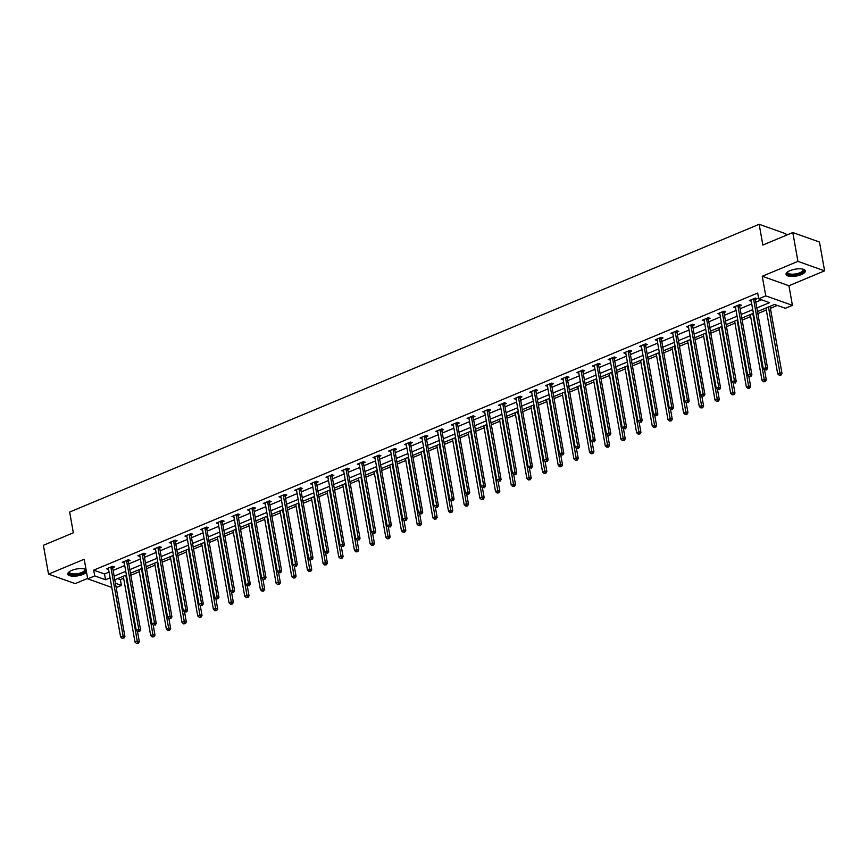<?xml version="1.0" encoding="UTF-8"?>
<svg xmlns="http://www.w3.org/2000/svg" width="868" height="868" viewBox="0 0 868 868"><rect width="100%" height="100%" fill="white"/><g stroke="black" fill="none" stroke-linecap="round" stroke-linejoin="round"><path stroke-width="1.3" d="M86.019 569.43A9.776 3.483 169.9 0 0 71.827 570.374A9.776 3.483 169.9 0 0 67.812 574.084A9.776 3.483 169.9 0 0 73.313 576.2A9.776 3.483 169.9 0 0 83.068 574.366A9.776 3.483 169.9 0 0 86.507 572.175M801.316 274.613A9.776 3.483 169.9 0 0 805.32 270.903A9.776 3.483 169.9 0 0 799.819 268.787A9.776 3.483 169.9 0 0 790.075 270.621A9.776 3.483 169.9 0 0 786.061 274.331A9.776 3.483 169.9 0 0 791.562 276.447A9.776 3.483 169.9 0 0 801.316 274.613M117.581 578.63L120.37 579.629L121.401 585.39L116.182 587.571M786.104 235.347L785.822 233.763L759.153 224.291L69.646 512.055L73.346 532.811L43.4 545.31L48.532 574.139L75.201 583.611L87.625 578.424M759.153 224.291L762.853 245.047L792.799 232.548L819.468 242.02L824.6 270.849L797.931 261.377L762.267 276.263L765.75 295.869L792.419 305.341L785.388 308.281L774.582 304.44L757.482 311.569M762.267 276.263L788.925 285.735L824.6 270.849M788.925 285.735L792.419 305.341M120.37 579.629L123.636 578.262M130.829 575.256L139.314 571.719M146.508 568.714L154.992 565.176M162.186 562.182L170.671 558.634M177.853 555.639L186.338 552.091M193.531 549.097L202.016 545.549M209.21 542.554L217.694 539.006M224.877 536.012L233.362 532.464M240.555 529.469L249.04 525.921M256.234 522.927L264.718 519.379M271.912 516.384L280.397 512.836M287.579 509.841L296.064 506.304M303.257 503.299L311.742 499.762M318.936 496.756L327.42 493.219M334.614 490.214L343.099 486.677M350.281 483.671L358.766 480.134M365.96 477.129L374.444 473.592M381.638 470.586L390.123 467.049M397.305 464.044L405.79 460.507M412.984 457.501L421.468 453.964M428.662 450.959L437.146 447.421M444.34 444.416L452.825 440.879M460.007 437.873L468.492 434.336M475.686 431.342L484.17 427.794M491.364 424.799L499.849 421.251M507.031 418.257L515.527 414.709M522.71 411.714L531.194 408.166M538.388 405.172L546.873 401.624M554.066 398.629L562.551 395.081M569.734 392.086L578.218 388.538M585.412 385.544L593.896 381.996M601.09 379.001L609.575 375.464M616.768 372.459L625.253 368.922M632.436 365.916L640.92 362.379M648.114 359.374L656.599 355.837M663.792 352.831L672.277 349.294M679.46 346.289L687.944 342.751M695.138 339.746L703.622 336.209M710.816 333.204L719.301 329.666M726.494 326.661L734.979 323.124M742.162 320.118L750.646 316.581M757.84 313.576L766.325 310.039M770.404 308.335L777.37 305.428M792.799 232.548L797.931 261.377M756.842 307.945L769.536 302.65L758.719 298.809L757.688 293.037L93.701 570.157L104.518 573.998L109.042 572.11M113.122 570.406L124.721 565.567M128.8 563.864L140.388 559.025M144.479 557.321L156.066 552.482M160.146 550.779L171.745 545.939M175.824 544.236L187.423 539.397M191.502 537.693L203.09 532.854M207.181 531.151L218.769 526.312M222.848 524.608L234.447 519.769M238.526 518.066L250.114 513.227M254.205 511.523L265.792 506.684M269.872 504.981L281.471 500.142M285.55 498.438L297.149 493.599M301.229 491.896L312.816 487.056M316.907 485.353L328.495 480.514M332.574 478.81L344.173 473.971M348.252 472.268L359.84 467.429M363.931 465.725L375.519 460.886M379.609 459.183L391.197 454.355M395.276 452.64L406.875 447.812M410.955 446.109L422.542 441.269M426.633 439.566L438.221 434.727M442.3 433.024L453.899 428.184M457.978 426.481L469.577 421.642M473.657 419.938L485.245 415.099M489.335 413.396L500.923 408.557M505.002 406.853L516.601 402.014M520.681 400.311L532.268 395.472M536.359 393.768L547.947 388.929M552.026 387.226L563.625 382.387M567.705 380.683L579.303 375.844M583.383 374.141L594.971 369.301M599.061 367.598L610.649 362.759M614.728 361.055L626.327 356.216M630.407 354.513L642.005 349.674M646.085 347.97L657.673 343.131M661.763 341.428L673.351 336.589M677.431 334.885L689.029 330.046M693.109 328.343L704.697 323.504M708.787 321.8L720.375 316.972M724.455 315.258L736.053 310.429M740.133 308.726L751.731 303.887M755.811 302.183L761.507 299.796M755.453 299.406L757.08 298.722L755.279 298.082L749.258 300.599L751.243 301.163M739.786 305.948L741.413 305.265L739.612 304.625L733.579 307.142L735.565 307.706M724.107 312.491L725.735 311.807L723.934 311.167L717.901 313.684L719.887 314.249M708.429 319.033L710.057 318.35L708.255 317.71L702.223 320.227L704.219 320.791M692.762 325.576L694.378 324.892L692.577 324.252L686.555 326.769L688.541 327.334M677.083 332.119L678.711 331.435L676.91 330.795L670.877 333.312L672.863 333.876M661.405 338.65L663.033 337.977L661.232 337.337L655.199 339.855L657.195 340.419M645.727 345.193L647.354 344.52L645.553 343.88L639.532 346.397L641.517 346.961M630.06 351.735L631.687 351.063L629.875 350.422L623.853 352.94L625.839 353.493M614.381 358.278L616.009 357.605L614.208 356.965L608.175 359.482L610.161 360.036M598.703 364.82L600.33 364.148L598.529 363.508L592.497 366.025L594.493 366.578M583.025 371.363L584.652 370.69L582.851 370.05L576.829 372.567L578.815 373.121M567.357 377.906L568.985 377.233L567.184 376.593L561.151 379.11L563.137 379.663M551.679 384.448L553.307 383.775L551.505 383.135L545.473 385.642L547.469 386.206M536.001 390.991L537.628 390.307L535.827 389.678L529.795 392.184L531.791 392.748M520.333 397.533L521.95 396.85L520.149 396.209L514.127 398.727L516.113 399.291M504.655 404.076L506.283 403.392L504.482 402.752L498.449 405.269L500.435 405.833M488.977 410.618L490.604 409.935L488.803 409.295L482.771 411.812L484.767 412.376M473.299 417.161L474.926 416.477L473.125 415.837L467.103 418.354L469.089 418.918M457.631 423.703L459.259 423.02L457.447 422.38L451.425 424.897L453.411 425.461M441.953 430.246L443.581 429.562L441.779 428.922L435.747 431.439L437.732 432.004M426.275 436.788L427.902 436.105L426.101 435.465L420.069 437.982L422.065 438.546M410.597 443.331L412.224 442.647L410.423 442.007L404.401 444.524L406.387 445.089M394.929 449.874L396.557 449.19L394.756 448.55L388.723 451.067L390.709 451.631M379.251 456.416L380.878 455.733L379.077 455.092L373.045 457.61L375.041 458.174M363.573 462.959L365.2 462.275L363.399 461.635L357.366 464.152L359.363 464.716M347.905 469.49L349.522 468.818L347.721 468.178L341.699 470.695L343.685 471.259M332.227 476.033L333.854 475.36L332.053 474.72L326.021 477.237L328.006 477.801M316.549 482.575L318.176 481.903L316.375 481.263L310.343 483.78L312.339 484.344M300.87 489.118L302.498 488.445L300.697 487.805L294.675 490.322L296.661 490.876M285.203 495.661L286.831 494.988L285.029 494.348L278.997 496.865L280.982 497.418M269.525 502.203L271.152 501.53L269.351 500.89L263.319 503.407L265.304 503.961M253.847 508.746L255.474 508.073L253.673 507.433L247.64 509.95L249.637 510.503M238.168 515.288L239.796 514.615L237.995 513.975L231.973 516.482L233.959 517.046M222.501 521.831L224.128 521.158L222.327 520.518L216.295 523.024L218.28 523.588M206.823 528.373L208.45 527.69L206.649 527.05L200.617 529.567L202.613 530.131M191.144 534.916L192.772 534.232L190.971 533.592L184.949 536.109L186.935 536.674M175.477 541.458L177.105 540.775L175.293 540.135L169.271 542.652L171.256 543.216M159.799 548.001L161.426 547.317L159.625 546.677L153.593 549.194L155.578 549.759M144.121 554.543L145.748 553.86L143.947 553.22L137.914 555.737L139.911 556.301M128.442 561.086L130.07 560.403L128.269 559.762L122.247 562.28L124.233 562.844M112.775 567.629L114.402 566.945L112.601 566.305L106.569 568.822L108.554 569.386M111.766 587.408L87.701 578.858L84.207 559.252L48.532 574.139M87.701 578.858L94.731 575.918L105.549 579.759L110.073 577.871M93.701 570.157L94.731 575.918M758.719 298.809L765.75 295.869M115.411 583.263L121.401 585.39M753.402 313.272L741.804 318.111M737.724 319.815L726.136 324.654M722.046 326.357L710.458 331.196M706.378 332.9L694.78 337.739M690.7 339.442L679.112 344.281M675.022 345.985L663.434 350.824M659.344 352.527L647.756 357.366M643.676 359.07L632.078 363.909M627.998 365.612L616.41 370.452M612.32 372.155L600.732 376.994M596.652 378.698L585.054 383.537M580.974 385.24L569.375 390.079M565.296 391.783L553.708 396.622M549.618 398.325L538.03 403.164M533.95 404.868L522.352 409.707M518.272 411.41L506.684 416.249M502.594 417.953L491.006 422.792M486.915 424.495L475.328 429.324M471.248 431.038L459.649 435.866M455.57 437.57L443.982 442.409M439.892 444.112L428.304 448.951M424.224 450.655L412.625 455.494M408.546 457.197L396.947 462.036M392.868 463.74L381.28 468.579M377.189 470.282L365.602 475.121M361.522 476.825L349.923 481.664M345.844 483.368L334.256 488.207M330.166 489.91L318.578 494.749M314.498 496.453L302.899 501.292M298.82 502.995L287.221 507.834M283.142 509.538L271.554 514.377M267.463 516.08L255.876 520.919M251.796 522.623L240.197 527.462M236.118 529.165L224.519 534.004M220.439 535.708L208.852 540.547M204.761 542.25L193.173 547.09M189.094 548.793L177.495 553.632M173.416 555.336L161.828 560.175M157.737 561.878L146.149 566.706M142.07 568.421L130.471 573.249M126.392 574.952L114.793 579.791M114.153 576.168L125.741 571.328M129.831 569.625L141.419 564.786M145.498 563.082L157.097 558.243M161.177 556.54L172.765 551.701M176.855 549.997L188.443 545.158M192.522 543.455L204.121 538.616M208.201 536.912L219.799 532.073M223.879 530.37L235.467 525.531M239.557 523.827L251.145 518.999M255.225 517.285L266.823 512.456M270.903 510.742L282.501 505.914M286.581 504.21L298.169 499.371M302.259 497.668L313.847 492.829M317.927 491.125L329.525 486.286M333.605 484.583L345.193 479.744M349.283 478.04L360.871 473.201M364.951 471.498L376.549 466.659M380.629 464.955L392.227 460.116M396.307 458.412L407.895 453.573M411.985 451.87L423.573 447.031M427.653 445.327L439.251 440.488M443.331 438.785L454.919 433.946M459.009 432.242L470.597 427.403M474.688 425.7L486.275 420.861M490.355 419.157L501.954 414.318M506.033 412.615L517.621 407.776M521.711 406.072L533.299 401.233M537.379 399.53L548.977 394.69M553.057 392.987L564.656 388.148M568.735 386.444L580.323 381.616M584.414 379.902L596.001 375.074M600.081 373.37L611.68 368.531M615.759 366.828L627.347 361.989M631.437 360.285L643.025 355.446M647.105 353.743L658.703 348.903M662.783 347.2L674.382 342.361M678.461 340.657L690.049 335.818M694.14 334.115L705.727 329.276M709.807 327.572L721.406 322.733M725.485 321.03L737.084 316.191M741.163 314.487L752.751 309.648M104.518 573.998L105.549 579.759M750.82 299.948L751.059 301.239M735.153 306.491L735.38 307.782M719.474 313.033L719.702 314.325M703.796 319.576L704.024 320.867M688.118 326.108L688.357 327.41M672.45 332.65L672.678 333.952M656.772 339.193L657 340.495M641.094 345.735L641.333 347.037M625.427 352.278L625.654 353.58M609.748 358.82L609.976 360.122M594.07 365.363L594.298 366.665M578.392 371.905L578.63 373.207M562.724 378.448L562.952 379.739M547.046 384.991L547.274 386.282M531.368 391.533L531.607 392.824M515.701 398.076L515.928 399.367M500.022 404.618L500.25 405.909M484.344 411.161L484.572 412.452M468.666 417.703L468.904 418.994M452.998 424.246L453.226 425.537M437.32 430.788L437.548 432.08M421.642 437.331L421.87 438.622M405.964 443.874L406.202 445.165M390.296 450.416L390.524 451.707M374.618 456.948L374.846 458.25M358.94 463.49L359.178 464.792M343.272 470.033L343.5 471.335M327.594 476.575L327.822 477.877M311.916 483.118L312.144 484.42M296.238 489.661L296.476 490.962M280.57 496.203L280.798 497.505M264.892 502.746L265.12 504.048M249.214 509.288L249.441 510.59M233.535 515.831L233.774 517.122M217.868 522.373L218.096 523.664M202.19 528.916L202.418 530.207M186.512 535.458L186.75 536.75M170.844 542.001L171.072 543.292M155.166 548.543L155.394 549.835M139.488 555.086L139.715 556.377M123.809 561.629L124.048 562.92M108.142 568.171L108.37 569.462M753.652 298.766L753.63 298.961A1.259 0.998 -70.4 0 0 753.63 299.417L765.793 367.685L763.276 368.737L751.113 300.469A1.259 0.998 -70.4 0 0 750.972 300.068L750.874 299.927M755.637 298.212L755.431 299.601A1.259 0.998 -70.4 0 0 755.431 300.057L767.594 368.325L765.793 367.685L765.847 369.692L764.838 370.115L765.847 369.692M766.563 369.952L767.594 368.325M763.276 368.737L764.838 370.115M765.967 308.031L777.695 373.858L780.202 372.806L782.003 373.446L770.046 306.328M780.256 374.813L779.258 375.236L780.983 375.074L780.256 374.813L768.484 306.979M779.258 375.236L777.695 373.858M782.003 373.446L780.983 375.074M803.019 269.188A8.463 3.016 -10.1 0 1 803.03 269.188A8.463 3.016 -10.1 0 1 801.511 272.888A8.463 3.016 -10.1 0 1 792.083 275.004A8.463 3.016 -10.1 0 1 787.623 271.934A8.463 3.016 -10.1 0 1 787.634 271.923M787.818 271.803A7.834 2.788 169.9 0 0 787.71 272.487A7.834 2.788 169.9 0 0 792.234 274.19A7.834 2.788 169.9 0 0 803.139 269.742A7.834 2.788 169.9 0 0 802.802 269.134M786.093 273.767A9.711 3.461 169.9 0 0 791.573 275.503A9.711 3.461 169.9 0 0 805.103 270.382M84.771 568.941A8.463 3.016 -10.1 0 1 84.782 568.952A8.463 3.016 -10.1 0 1 82.145 573.184A8.463 3.016 -10.1 0 1 72.304 574.67A8.463 3.016 -10.1 0 1 69.375 571.697A8.463 3.016 -10.1 0 1 69.386 571.686M69.57 571.556A7.834 2.788 169.9 0 0 69.462 572.251A7.834 2.788 169.9 0 0 73.867 573.943A7.834 2.788 169.9 0 0 81.679 572.479A7.834 2.788 169.9 0 0 84.89 569.506A7.834 2.788 169.9 0 0 84.554 568.887M67.845 573.52A9.711 3.461 169.9 0 0 82.861 573.433A9.711 3.461 169.9 0 0 86.333 571.198M737.984 305.308L737.952 305.503A1.259 0.998 -70.4 0 0 737.952 305.959L750.115 374.227L747.608 375.28L735.446 307.012A1.259 0.998 -70.4 0 0 735.294 306.61L735.207 306.458M739.959 304.755L739.753 306.144A1.259 0.998 -70.4 0 0 739.753 306.599L751.916 374.868L750.115 374.227L750.169 376.235L749.16 376.658L750.169 376.235M750.896 376.495L751.916 374.868M747.608 375.28L749.16 376.658M722.306 311.851L722.274 312.046A1.259 0.998 -70.4 0 0 722.284 312.502L734.436 380.77L731.93 381.822L719.767 313.554A1.259 0.998 -70.4 0 0 719.615 313.153L719.529 313.001M724.281 311.297L724.075 312.686A1.259 0.998 -70.4 0 0 724.086 313.142L736.238 381.41L734.436 380.77L734.491 382.777L733.493 383.2L734.491 382.777M735.218 383.038L736.238 381.41M731.93 381.822L733.493 383.2M750.288 314.574L762.017 380.401L764.534 379.349L766.335 379.989L764.524 369.833M764.589 381.356L763.58 381.779L765.305 381.616L764.589 381.356L752.806 313.522M763.58 381.779L762.017 380.401M766.335 379.989L765.305 381.616M734.621 321.117L746.339 386.944L748.856 385.891L750.657 386.531L748.845 376.376M748.91 387.898L747.901 388.321L749.626 388.159L748.91 387.898L737.127 320.064M747.901 388.321L746.339 386.944M750.657 386.531L749.626 388.159M706.628 318.393L706.595 318.578A1.259 0.998 -70.4 0 0 706.606 319.044L718.769 387.312L716.252 388.365L704.089 320.097A1.259 0.998 -70.4 0 0 703.948 319.695L703.85 319.543M708.614 317.84L708.407 319.218A1.259 0.998 -70.4 0 0 708.407 319.684L720.57 387.953L718.769 387.312L718.823 389.32L717.814 389.743L718.823 389.32M719.539 389.58L720.57 387.953M716.252 388.365L717.814 389.743M690.95 324.936L690.928 325.12A1.259 0.998 -70.4 0 0 690.928 325.587L703.091 393.855L700.574 394.907L688.422 326.639A1.259 0.998 -70.4 0 0 688.27 326.238L688.183 326.086M692.935 324.382L692.729 325.76A1.259 0.998 -70.4 0 0 692.729 326.227L704.892 394.495L703.091 393.855L703.145 395.862L702.136 396.285L703.145 395.862M703.861 396.123L704.892 394.495M700.574 394.907L702.136 396.285M675.282 331.478L675.25 331.663A1.259 0.998 -70.4 0 0 675.25 332.129L687.413 400.398L684.906 401.45L672.743 333.171A1.259 0.998 -70.4 0 0 672.591 332.78L672.505 332.628M677.257 330.925L677.051 332.303A1.259 0.998 -70.4 0 0 677.051 332.769L689.214 401.038L687.413 400.398L687.467 402.405L686.469 402.828L687.467 402.405M688.194 402.665L689.214 401.038M684.906 401.45L686.469 402.828M718.943 327.659L730.672 393.486L733.178 392.434L734.979 393.074L733.167 382.918M733.232 394.441L732.234 394.864L733.959 394.69L733.232 394.441L721.46 326.607M732.234 394.864L730.672 393.486M734.979 393.074L733.959 394.69M703.264 334.202L714.993 400.029L717.5 398.976L719.312 399.616L717.5 389.461M717.554 400.983L716.556 401.396L718.281 401.233L717.554 400.983L705.782 333.149M716.556 401.396L714.993 400.029M719.312 399.616L718.281 401.233M687.597 340.744L699.315 406.571L701.832 405.519L703.633 406.159L701.821 396.003M701.886 407.526L700.877 407.938L702.603 407.776L701.886 407.526L690.103 339.692M700.877 407.938L699.315 406.571M703.633 406.159L702.603 407.776M671.919 347.287L683.637 413.114L686.154 412.061L687.955 412.701L686.143 402.546M686.208 414.069L685.199 414.481L686.924 414.318L686.208 414.069L674.425 346.234M685.199 414.481L683.637 413.114M687.955 412.701L686.924 414.318M656.241 353.829L667.969 419.645L670.476 418.604L672.277 419.244L670.476 409.088M670.53 420.611L669.532 421.023L671.257 420.861L670.53 420.611L658.758 352.777M669.532 421.023L667.969 419.645M672.277 419.244L671.257 420.861M640.562 360.372L652.291 426.188L654.808 425.146L656.609 425.787L654.798 415.631M654.863 427.154L653.854 427.566L655.579 427.403L654.863 427.154L643.08 359.319M653.854 427.566L652.291 426.188M656.609 425.787L655.579 427.403M624.895 366.914L636.613 432.731L639.13 431.689L640.931 432.329L639.119 422.173M639.184 433.696L638.175 434.108L639.9 433.946L639.184 433.696L627.401 365.862M638.175 434.108L636.613 432.731M640.931 432.329L639.9 433.946M609.217 373.457L620.945 439.273L623.452 438.231L625.253 438.872L623.441 428.716M623.506 440.239L622.497 440.651L624.233 440.488L623.506 440.239L611.723 372.405M622.497 440.651L620.945 439.273M625.253 438.872L624.233 440.488M593.538 379.989L605.267 445.816L607.774 444.774L609.575 445.414L607.774 435.259M607.828 446.77L606.83 447.194L608.555 447.031L607.828 446.77L596.056 378.947M606.83 447.194L605.267 445.816M609.575 445.414L608.555 447.031M577.86 386.531L589.589 452.358L592.106 451.317L593.907 451.957L592.095 441.801M592.16 453.313L591.151 453.736L592.877 453.573L592.16 453.313L580.377 385.49M591.151 453.736L589.589 452.358M593.907 451.957L592.877 453.573M562.193 393.074L573.911 458.901L576.428 457.859L578.229 458.499L576.417 448.333M576.482 459.856L575.473 460.279L577.198 460.116L576.482 459.856L564.699 392.032M575.473 460.279L573.911 458.901M578.229 458.499L577.198 460.116M546.514 399.616L558.243 465.443L560.75 464.391L562.551 465.031L560.75 454.875M560.804 466.398L559.806 466.821L561.531 466.659L560.804 466.398L549.032 398.575M559.806 466.821L558.243 465.443M562.551 465.031L561.531 466.659M530.836 406.159L542.565 471.986L545.071 470.933L546.883 471.574L545.071 461.418M545.126 472.941L544.127 473.364L545.853 473.201L545.126 472.941L533.353 405.117M544.127 473.364L542.565 471.986M546.883 471.574L545.853 473.201M515.169 412.701L526.887 478.528L529.404 477.476L531.205 478.116L529.393 467.961M529.458 479.483L528.449 479.906L530.174 479.744L529.458 479.483L517.675 411.66M528.449 479.906L526.887 478.528M531.205 478.116L530.174 479.744M499.491 419.244L511.219 485.071L513.726 484.019L515.527 484.659L513.715 474.503M513.78 486.026L512.771 486.449L514.496 486.286L513.78 486.026L501.997 418.202M512.771 486.449L511.219 485.071M515.527 484.659L514.496 486.286M483.812 425.787L495.541 491.613L498.048 490.561L499.849 491.201L498.048 481.046M498.102 492.568L497.104 492.991L498.829 492.829L498.102 492.568L486.33 424.734M497.104 492.991L495.541 491.613M499.849 491.201L498.829 492.829M468.134 432.329L479.863 498.156L482.38 497.104L484.181 497.744L482.369 487.588M482.434 499.111L481.425 499.534L483.151 499.371L482.434 499.111L470.651 431.277M481.425 499.534L479.863 498.156M484.181 497.744L483.151 499.371M452.467 438.872L464.185 504.699L466.702 503.646L468.503 504.286L466.691 494.131M466.756 505.653L465.747 506.077L467.472 505.914L466.756 505.653L454.973 437.819M465.747 506.077L464.185 504.699M468.503 504.286L467.472 505.914M436.788 445.414L448.517 511.241L451.024 510.189L452.825 510.829L451.013 500.673M451.078 512.196L450.08 512.619L451.805 512.456L451.078 512.196L439.295 444.362M450.08 512.619L448.517 511.241M452.825 510.829L451.805 512.456M659.604 338.01L659.571 338.205A1.259 0.998 -70.4 0 0 659.582 338.672L671.734 406.94L669.228 407.993L657.065 339.714A1.259 0.998 -70.4 0 0 656.913 339.323L656.826 339.171M661.59 337.468L661.373 338.846A1.259 0.998 -70.4 0 0 661.383 339.312L673.546 407.58L671.734 406.94L671.789 408.947L670.79 409.37L671.789 408.947M672.516 409.197L673.546 407.58M669.228 407.993L670.79 409.37M643.926 344.553L643.904 344.748A1.259 0.998 -70.4 0 0 643.904 345.214L656.067 413.483L653.55 414.535L641.387 346.256A1.259 0.998 -70.4 0 0 641.246 345.865L641.148 345.714M645.911 343.999L645.705 345.388A1.259 0.998 -70.4 0 0 645.705 345.855L657.868 414.123L656.067 413.483L656.121 415.49L655.112 415.902L656.121 415.49M656.837 415.739L657.868 414.123M653.55 414.535L655.112 415.902M628.258 351.095L628.226 351.29A1.259 0.998 -70.4 0 0 628.226 351.757L640.389 420.025L637.882 421.078L625.72 352.799A1.259 0.998 -70.4 0 0 625.568 352.397L625.481 352.256M630.233 350.542L630.027 351.931A1.259 0.998 -70.4 0 0 630.027 352.397L642.19 420.665L640.389 420.025L640.443 422.032L639.434 422.445L640.443 422.032M641.159 422.282L642.19 420.665M637.882 421.078L639.434 422.445M612.58 357.638L612.548 357.833A1.259 0.998 -70.4 0 0 612.548 358.3L624.71 426.568L622.204 427.62L610.041 359.341A1.259 0.998 -70.4 0 0 609.889 358.94L609.803 358.799M614.555 357.084L614.349 358.473A1.259 0.998 -70.4 0 0 614.36 358.94L626.512 427.208L624.71 426.568L624.765 428.575L623.766 428.987L624.765 428.575M625.492 428.825L626.512 427.208M622.204 427.62L623.766 428.987M596.902 364.18L596.869 364.376A1.259 0.998 -70.4 0 0 596.88 364.842L609.043 433.11L606.526 434.152L594.363 365.884A1.259 0.998 -70.4 0 0 594.211 365.482L594.124 365.341M598.887 363.627L598.67 365.016A1.259 0.998 -70.4 0 0 598.681 365.482L610.844 433.75L609.043 433.11L609.097 435.118L608.088 435.53L609.097 435.118M609.813 435.367L610.844 433.75M606.526 434.152L608.088 435.53M581.224 370.723L581.202 370.918A1.259 0.998 -70.4 0 0 581.202 371.385L593.365 439.653L590.848 440.694L578.696 372.426A1.259 0.998 -70.4 0 0 578.544 372.025L578.457 371.884M583.209 370.169L583.003 371.558A1.259 0.998 -70.4 0 0 583.003 372.025L595.166 440.293L593.365 439.653L593.419 441.66L592.41 442.072L593.419 441.66M594.135 441.91L595.166 440.293M590.848 440.694L592.41 442.072M565.556 377.265L565.524 377.461A1.259 0.998 -70.4 0 0 565.524 377.927L577.687 446.195L575.18 447.237L563.017 378.969A1.259 0.998 -70.4 0 0 562.865 378.567L562.779 378.426M567.531 376.712L567.325 378.101A1.259 0.998 -70.4 0 0 567.325 378.567L579.488 446.836L577.687 446.195L577.741 448.203L576.743 448.615L577.741 448.203M578.468 448.452L579.488 446.836M575.18 447.237L576.743 448.615M549.878 383.808L549.845 384.003A1.259 0.998 -70.4 0 0 549.856 384.459L562.008 452.738L559.502 453.78L547.339 385.511A1.259 0.998 -70.4 0 0 547.187 385.11L547.1 384.969M551.864 383.255L551.647 384.643A1.259 0.998 -70.4 0 0 551.657 385.099L563.809 453.378L562.008 452.738L562.063 454.745L561.064 455.157L562.063 454.745M562.789 454.995L563.809 453.378M559.502 453.78L561.064 455.157M534.2 390.35L534.178 390.546A1.259 0.998 -70.4 0 0 534.178 391.001L546.341 459.281L543.824 460.322L531.661 392.054A1.259 0.998 -70.4 0 0 531.52 391.652L531.422 391.511M536.185 389.797L535.979 391.186A1.259 0.998 -70.4 0 0 535.979 391.642L548.142 459.921L546.341 459.281L546.395 461.288L545.386 461.7L546.395 461.288M547.111 461.537L548.142 459.921M543.824 460.322L545.386 461.7M518.521 396.893L518.5 397.088A1.259 0.998 -70.4 0 0 518.5 397.544L530.663 465.823L528.145 466.865L515.993 398.596A1.259 0.998 -70.4 0 0 515.842 398.195L515.755 398.054M520.507 396.34L520.301 397.728A1.259 0.998 -70.4 0 0 520.301 398.184L532.464 466.463L530.663 465.823L530.717 467.819L529.708 468.243L530.717 467.819M531.433 468.08L532.464 466.463M528.145 466.865L529.708 468.243M502.854 403.436L502.822 403.631A1.259 0.998 -70.4 0 0 502.822 404.087L514.984 472.366L512.478 473.407L500.315 405.139A1.259 0.998 -70.4 0 0 500.163 404.738L500.076 404.596M504.829 402.882L504.623 404.271A1.259 0.998 -70.4 0 0 504.623 404.727L516.785 473.006L514.984 472.366L515.039 474.362L514.04 474.785L515.039 474.362M515.766 474.622L516.785 473.006M512.478 473.407L514.04 474.785M487.176 409.978L487.143 410.173A1.259 0.998 -70.4 0 0 487.154 410.629L499.317 478.897L496.8 479.95L484.637 411.682A1.259 0.998 -70.4 0 0 484.485 411.28L484.398 411.139M489.161 409.425L488.944 410.814A1.259 0.998 -70.4 0 0 488.955 411.269L501.118 479.537L499.317 478.897L499.36 480.905L498.362 481.328L499.36 480.905M500.087 481.165L501.118 479.537M496.8 479.95L498.362 481.328M471.498 416.521L471.476 416.716A1.259 0.998 -70.4 0 0 471.476 417.172L483.639 485.44L481.122 486.492L468.959 418.224A1.259 0.998 -70.4 0 0 468.818 417.823L468.72 417.682M473.483 415.967L473.277 417.356A1.259 0.998 -70.4 0 0 473.277 417.812L485.44 486.08L483.639 485.44L483.693 487.447L482.684 487.87L483.693 487.447M484.409 487.707L485.44 486.08M481.122 486.492L482.684 487.87M455.83 423.063L455.798 423.259A1.259 0.998 -70.4 0 0 455.798 423.714L467.961 491.982L465.454 493.035L453.291 424.767A1.259 0.998 -70.4 0 0 453.139 424.365L453.053 424.224M457.805 422.51L457.599 423.899A1.259 0.998 -70.4 0 0 457.599 424.354L469.762 492.623L467.961 491.982L468.015 493.99L467.006 494.413L468.015 493.99M468.731 494.25L469.762 492.623M465.454 493.035L467.006 494.413M440.152 429.606L440.119 429.801A1.259 0.998 -70.4 0 0 440.13 430.257L452.282 498.525L449.776 499.577L437.613 431.309A1.259 0.998 -70.4 0 0 437.461 430.908L437.374 430.767M442.127 429.052L441.921 430.441A1.259 0.998 -70.4 0 0 441.931 430.897L454.083 499.165L452.282 498.525L452.336 500.532L451.338 500.955L452.336 500.532M453.063 500.793L454.083 499.165M449.776 499.577L451.338 500.955M424.474 436.148L424.441 436.344A1.259 0.998 -70.4 0 0 424.452 436.799L436.615 505.067L434.098 506.12L421.935 437.852A1.259 0.998 -70.4 0 0 421.794 437.45L421.696 437.309M426.459 435.595L426.242 436.984A1.259 0.998 -70.4 0 0 426.253 437.439L438.416 505.708L436.615 505.067L436.669 507.075L435.66 507.498L436.669 507.075M437.385 507.335L438.416 505.708M434.098 506.12L435.66 507.498M408.795 442.691L408.774 442.886A1.259 0.998 -70.4 0 0 408.774 443.342L420.937 511.61L418.419 512.663L406.267 444.394A1.259 0.998 -70.4 0 0 406.115 443.993L406.029 443.841M410.781 442.137L410.575 443.526A1.259 0.998 -70.4 0 0 410.575 443.982L422.738 512.25L420.937 511.61L420.991 513.617L419.982 514.04L420.991 513.617M421.707 513.878L422.738 512.25M418.419 512.663L419.982 514.04M393.128 449.233L393.096 449.429A1.259 0.998 -70.4 0 0 393.096 449.884L405.258 518.153L402.752 519.205L390.589 450.937A1.259 0.998 -70.4 0 0 390.437 450.535L390.35 450.384M395.103 448.68L394.897 450.058A1.259 0.998 -70.4 0 0 394.897 450.525L407.059 518.793L405.258 518.153L405.313 520.16L404.314 520.583L405.313 520.16M406.04 520.42L407.059 518.793M402.752 519.205L404.314 520.583M377.45 455.776L377.417 455.96A1.259 0.998 -70.4 0 0 377.428 456.427L389.58 524.695L387.074 525.748L374.911 457.479A1.259 0.998 -70.4 0 0 374.759 457.078L374.672 456.926M379.435 455.223L379.218 456.601A1.259 0.998 -70.4 0 0 379.229 457.067L391.392 525.335L389.58 524.695L389.634 526.702L388.636 527.126L389.634 526.702M390.361 526.963L391.392 525.335M387.074 525.748L388.636 527.126M361.772 462.319L361.75 462.503A1.259 0.998 -70.4 0 0 361.75 462.969L373.913 531.238L371.396 532.29L359.233 464.022A1.259 0.998 -70.4 0 0 359.092 463.62L358.994 463.469M363.757 461.765L363.551 463.143A1.259 0.998 -70.4 0 0 363.551 463.61L375.714 531.878L373.913 531.238L373.967 533.245L372.958 533.668L373.967 533.245M374.683 533.505L375.714 531.878M371.396 532.29L372.958 533.668M346.104 468.85L346.072 469.046A1.259 0.998 -70.4 0 0 346.072 469.512L358.234 537.78L355.717 538.833L343.565 470.554A1.259 0.998 -70.4 0 0 343.413 470.163L343.327 470.011M348.079 468.308L347.873 469.686A1.259 0.998 -70.4 0 0 347.873 470.152L360.036 538.42L358.234 537.78L358.289 539.788L357.28 540.211L358.289 539.788M359.005 540.048L360.036 538.42M355.717 538.833L357.28 540.211M330.426 475.393L330.393 475.588A1.259 0.998 -70.4 0 0 330.393 476.055L342.556 544.323L340.05 545.375L327.887 477.096A1.259 0.998 -70.4 0 0 327.735 476.706L327.648 476.554M332.401 474.839L332.194 476.228A1.259 0.998 -70.4 0 0 332.205 476.695L344.357 544.963L342.556 544.323L342.61 546.33L341.612 546.753L342.61 546.33M343.337 546.58L344.357 544.963M340.05 545.375L341.612 546.753M314.748 481.935L314.715 482.131A1.259 0.998 -70.4 0 0 314.726 482.597L326.889 550.865L324.372 551.918L312.209 483.639A1.259 0.998 -70.4 0 0 312.057 483.237L311.97 483.096M316.733 481.382L316.516 482.771A1.259 0.998 -70.4 0 0 316.527 483.237L328.69 551.505L326.889 550.865L326.943 552.873L325.934 553.285L326.943 552.873M327.659 553.122L328.69 551.505M324.372 551.918L325.934 553.285M299.069 488.478L299.048 488.673A1.259 0.998 -70.4 0 0 299.048 489.14L311.211 557.408L308.693 558.46L296.531 490.181A1.259 0.998 -70.4 0 0 296.389 489.78L296.292 489.639M301.055 487.924L300.849 489.313A1.259 0.998 -70.4 0 0 300.849 489.78L313.012 558.048L311.211 557.408L311.265 559.415L310.256 559.827L311.265 559.415M311.981 559.665L313.012 558.048M308.693 558.46L310.256 559.827M283.402 495.02L283.369 495.216A1.259 0.998 -70.4 0 0 283.369 495.682L295.532 563.95L293.026 564.992L280.863 496.724A1.259 0.998 -70.4 0 0 280.711 496.322L280.624 496.181M285.377 494.467L285.171 495.856A1.259 0.998 -70.4 0 0 285.171 496.322L297.333 564.591L295.532 563.95L295.587 565.958L294.577 566.37L295.587 565.958M296.314 566.207L297.333 564.591M293.026 564.992L294.577 566.37M267.724 501.563L267.691 501.758A1.259 0.998 -70.4 0 0 267.702 502.225L279.854 570.493L277.348 571.535L265.185 503.266A1.259 0.998 -70.4 0 0 265.033 502.865L264.946 502.724M269.698 501.01L269.492 502.398A1.259 0.998 -70.4 0 0 269.503 502.865L281.655 571.133L279.854 570.493L279.908 572.5L278.91 572.913L279.908 572.5M280.635 572.75L281.655 571.133M277.348 571.535L278.91 572.913M252.046 508.106L252.013 508.301A1.259 0.998 -70.4 0 0 252.024 508.767L264.187 577.036L261.669 578.077L249.507 509.809A1.259 0.998 -70.4 0 0 249.366 509.407L249.268 509.266M254.031 507.552L253.825 508.941A1.259 0.998 -70.4 0 0 253.825 509.407L265.988 577.676L264.187 577.036L264.241 579.043L263.232 579.455L264.241 579.043M264.957 579.292L265.988 577.676M261.669 578.077L263.232 579.455M236.367 514.648L236.346 514.843A1.259 0.998 -70.4 0 0 236.346 515.299L248.508 583.578L245.991 584.62L233.839 516.351A1.259 0.998 -70.4 0 0 233.687 515.95L233.601 515.809M238.353 514.095L238.147 515.484A1.259 0.998 -70.4 0 0 238.147 515.939L250.309 584.218L248.508 583.578L248.563 585.585L247.554 585.998L248.563 585.585M249.279 585.835L250.309 584.218M245.991 584.62L247.554 585.998M220.7 521.191L220.667 521.386A1.259 0.998 -70.4 0 0 220.667 521.842L232.83 590.121L230.324 591.162L218.161 522.894A1.259 0.998 -70.4 0 0 218.009 522.493L217.922 522.352M222.675 520.637L222.468 522.026A1.259 0.998 -70.4 0 0 222.468 522.482L234.631 590.761L232.83 590.121L232.884 592.128L231.886 592.54L232.884 592.128M233.611 592.377L234.631 590.761M230.324 591.162L231.886 592.54M205.022 527.733L204.989 527.928A1.259 0.998 -70.4 0 0 205 528.384L217.152 596.663L214.646 597.705L202.483 529.437A1.259 0.998 -70.4 0 0 202.331 529.035L202.244 528.894M207.007 527.18L206.79 528.569A1.259 0.998 -70.4 0 0 206.801 529.024L218.964 597.303L217.152 596.663L217.206 598.66L216.208 599.083L217.206 598.66M217.933 598.92L218.964 597.303M214.646 597.705L216.208 599.083M189.343 534.276L189.322 534.471A1.259 0.998 -70.4 0 0 189.322 534.927L201.484 603.206L198.967 604.247L186.804 535.979A1.259 0.998 -70.4 0 0 186.663 535.578L186.566 535.437M191.329 533.722L191.123 535.111A1.259 0.998 -70.4 0 0 191.123 535.567L203.286 603.846L201.484 603.206L201.539 605.202L200.53 605.625L201.539 605.202M202.255 605.463L203.286 603.846M198.967 604.247L200.53 605.625M173.676 540.818L173.643 541.014A1.259 0.998 -70.4 0 0 173.643 541.469L185.806 609.748L183.3 610.79L171.137 542.522A1.259 0.998 -70.4 0 0 170.985 542.12L170.898 541.979M175.651 540.265L175.444 541.654A1.259 0.998 -70.4 0 0 175.444 542.109L187.607 610.378L185.806 609.748L185.861 611.745L184.851 612.168L185.861 611.745M186.577 612.005L187.607 610.378M183.3 610.79L184.851 612.168M421.11 451.957L432.839 517.784L435.345 516.731L437.146 517.371L435.345 507.216M435.4 518.739L434.401 519.162L436.127 518.999L435.4 518.739L423.627 450.904M434.401 519.162L432.839 517.784M437.146 517.371L436.127 518.999M405.432 458.499L417.161 524.326L419.678 523.274L421.479 523.914L419.667 513.758M419.732 525.281L418.723 525.704L420.448 525.541L419.732 525.281L407.949 457.447M418.723 525.704L417.161 524.326M421.479 523.914L420.448 525.541M389.765 465.042L401.483 530.869L404 529.816L405.801 530.457L403.989 520.301M404.054 531.824L403.045 532.247L404.77 532.073L404.054 531.824L392.271 463.989M403.045 532.247L401.483 530.869M405.801 530.457L404.77 532.073M374.086 471.584L385.815 537.411L388.321 536.359L390.123 536.999L388.321 526.843M388.376 538.366L387.378 538.778L389.103 538.616L388.376 538.366L376.603 470.532M387.378 538.778L385.815 537.411M390.123 536.999L389.103 538.616M358.408 478.127L370.137 543.954L372.654 542.901L374.455 543.542L372.643 533.386M372.697 544.909L371.699 545.321L373.424 545.158L372.697 544.909L360.925 477.075M371.699 545.321L370.137 543.954M374.455 543.542L373.424 545.158M342.741 484.669L354.459 550.486L356.976 549.444L358.777 550.084L356.965 539.929M357.03 551.451L356.021 551.864L357.746 551.701L357.03 551.451L345.247 483.617M356.021 551.864L354.459 550.486M358.777 550.084L357.746 551.701M327.062 491.212L338.791 557.028L341.298 555.987L343.099 556.627L341.287 546.471M341.352 557.994L340.343 558.406L342.068 558.243L341.352 557.994L329.569 490.16M340.343 558.406L338.791 557.028M343.099 556.627L342.068 558.243M311.384 497.755L323.113 563.571L325.619 562.529L327.42 563.169L325.619 553.014M325.674 564.536L324.675 564.949L326.401 564.786L325.674 564.536L313.901 496.702M324.675 564.949L323.113 563.571M327.42 563.169L326.401 564.786M295.706 504.297L307.435 570.113L309.952 569.072L311.753 569.712L309.941 559.556M310.006 571.079L308.997 571.491L310.722 571.328L310.006 571.079L298.223 503.245M308.997 571.491L307.435 570.113M311.753 569.712L310.722 571.328M280.038 510.829L291.756 576.656L294.274 575.614L296.075 576.254L294.263 566.099M294.328 577.621L293.319 578.034L295.044 577.871L294.328 577.621L282.545 509.787M293.319 578.034L291.756 576.656M296.075 576.254L295.044 577.871M264.36 517.371L276.089 583.198L278.595 582.157L280.397 582.797L278.585 572.641M278.65 584.153L277.651 584.576L279.377 584.414L278.65 584.153L266.877 516.33M277.651 584.576L276.089 583.198M280.397 582.797L279.377 584.414M248.682 523.914L260.411 589.741L262.917 588.699L264.729 589.339L262.917 579.173M262.971 590.696L261.973 591.119L263.698 590.956L262.971 590.696L251.199 522.872M261.973 591.119L260.411 589.741M264.729 589.339L263.698 590.956M233.015 530.457L244.733 596.283L247.25 595.242L249.051 595.871L247.239 585.716M247.304 597.238L246.295 597.661L248.02 597.499L247.304 597.238L235.521 529.415M246.295 597.661L244.733 596.283M249.051 595.871L248.02 597.499M217.336 536.999L229.054 602.826L231.572 601.774L233.373 602.414L231.561 592.258M231.626 603.781L230.617 604.204L232.342 604.041L231.626 603.781L219.843 535.957M230.617 604.204L229.054 602.826M233.373 602.414L232.342 604.041M201.658 543.542L213.387 609.369L215.893 608.316L217.694 608.956L215.893 598.801M215.948 610.323L214.949 610.746L216.674 610.584L215.948 610.323L204.175 542.5M214.949 610.746L213.387 609.369M217.694 608.956L216.674 610.584M185.98 550.084L197.709 615.911L200.226 614.859L202.027 615.499L200.215 605.343M200.28 616.866L199.271 617.289L200.996 617.126L200.28 616.866L188.497 549.043M199.271 617.289L197.709 615.911M202.027 615.499L200.996 617.126M157.998 547.361L157.965 547.556A1.259 0.998 -70.4 0 0 157.965 548.012L170.128 616.28L167.622 617.332L155.459 549.064A1.259 0.998 -70.4 0 0 155.307 548.663L155.22 548.522M159.972 546.807L159.766 548.196A1.259 0.998 -70.4 0 0 159.777 548.652L171.929 616.92L170.128 616.28L170.182 618.287L169.184 618.71L170.182 618.287M170.909 618.548L171.929 616.92M167.622 617.332L169.184 618.71M170.312 556.627L182.03 622.454L184.548 621.401L186.349 622.041L184.537 611.886M184.602 623.408L183.593 623.832L185.318 623.669L184.602 623.408L172.819 555.574M183.593 623.832L182.03 622.454M186.349 622.041L185.318 623.669M142.319 553.903L142.287 554.099A1.259 0.998 -70.4 0 0 142.298 554.554L154.461 622.823L151.943 623.875L139.781 555.607A1.259 0.998 -70.4 0 0 139.629 555.205L139.542 555.064M144.305 553.35L144.088 554.739A1.259 0.998 -70.4 0 0 144.099 555.194L156.262 623.463L154.461 622.823L154.515 624.83L153.506 625.253L154.515 624.83M155.231 625.09L156.262 623.463M151.943 623.875L153.506 625.253M154.634 563.169L166.363 628.996L168.869 627.944L170.671 628.584L168.859 618.428M168.924 629.951L167.915 630.374L169.651 630.211L168.924 629.951L157.141 562.117M167.915 630.374L166.363 628.996M170.671 628.584L169.651 630.211M126.641 560.446L126.62 560.641A1.259 0.998 -70.4 0 0 126.62 561.097L138.782 629.365L136.265 630.418L124.113 562.149A1.259 0.998 -70.4 0 0 123.961 561.748L123.874 561.607M128.627 559.893L128.421 561.281A1.259 0.998 -70.4 0 0 128.421 561.737L140.583 630.005L138.782 629.365L138.837 631.372L137.828 631.795L138.837 631.372M139.553 631.633L140.583 630.005M136.265 630.418L137.828 631.795M138.956 569.712L150.685 635.539L153.191 634.486L154.992 635.126L153.191 624.971M153.245 636.494L152.247 636.917L153.972 636.754L153.245 636.494L141.473 568.659M152.247 636.917L150.685 635.539M154.992 635.126L153.972 636.754M110.974 566.988L110.941 567.184A1.259 0.998 -70.4 0 0 110.941 567.639L123.104 635.908L120.598 636.96L108.435 568.692A1.259 0.998 -70.4 0 0 108.283 568.29L108.196 568.149M112.948 566.435L112.742 567.824A1.259 0.998 -70.4 0 0 112.742 568.28L124.905 636.548L123.104 635.908L123.158 637.915L122.16 638.338L123.158 637.915M123.885 638.175L124.905 636.548M120.598 636.96L122.16 638.338M123.278 576.254L135.007 642.081L137.524 641.029L139.325 641.669L137.513 631.513M137.578 643.036L136.569 643.459L138.294 643.296L137.578 643.036L125.795 575.202M136.569 643.459L135.007 642.081M139.325 641.669L138.294 643.296M753.63 298.961L755.431 299.601M753.63 299.417L755.431 300.057M737.952 305.503L739.753 306.144M737.952 305.959L739.753 306.599M722.274 312.046L724.075 312.686M722.284 312.502L724.086 313.142M706.595 318.578L708.407 319.218M706.606 319.044L708.407 319.684M690.928 325.12L692.729 325.76M690.928 325.587L692.729 326.227M675.25 331.663L677.051 332.303M675.25 332.129L677.051 332.769M659.571 338.205L661.373 338.846M659.582 338.672L661.383 339.312M643.904 344.748L645.705 345.388M643.904 345.214L645.705 345.855M628.226 351.29L630.027 351.931M628.226 351.757L630.027 352.397M612.548 357.833L614.349 358.473M612.548 358.3L614.36 358.94M596.869 364.376L598.67 365.016M596.88 364.842L598.681 365.482M581.202 370.918L583.003 371.558M581.202 371.385L583.003 372.025M565.524 377.461L567.325 378.101M565.524 377.927L567.325 378.567M549.845 384.003L551.647 384.643M549.856 384.459L551.657 385.099M534.178 390.546L535.979 391.186M534.178 391.001L535.979 391.642M518.5 397.088L520.301 397.728M518.5 397.544L520.301 398.184M502.822 403.631L504.623 404.271M502.822 404.087L504.623 404.727M487.143 410.173L488.944 410.814M487.154 410.629L488.955 411.269M471.476 416.716L473.277 417.356M471.476 417.172L473.277 417.812M455.798 423.259L457.599 423.899M455.798 423.714L457.599 424.354M440.119 429.801L441.921 430.441M440.13 430.257L441.931 430.897M424.441 436.344L426.242 436.984M424.452 436.799L426.253 437.439M408.774 442.886L410.575 443.526M408.774 443.342L410.575 443.982M393.096 449.429L394.897 450.058M393.096 449.884L394.897 450.525M377.417 455.96L379.218 456.601M377.428 456.427L379.229 457.067M361.75 462.503L363.551 463.143M361.75 462.969L363.551 463.61M346.072 469.046L347.873 469.686M346.072 469.512L347.873 470.152M330.393 475.588L332.194 476.228M330.393 476.055L332.205 476.695M314.715 482.131L316.516 482.771M314.726 482.597L316.527 483.237M299.048 488.673L300.849 489.313M299.048 489.14L300.849 489.78M283.369 495.216L285.171 495.856M283.369 495.682L285.171 496.322M267.691 501.758L269.492 502.398M267.702 502.225L269.503 502.865M252.013 508.301L253.825 508.941M252.024 508.767L253.825 509.407M236.346 514.843L238.147 515.484M236.346 515.299L238.147 515.939M220.667 521.386L222.468 522.026M220.667 521.842L222.468 522.482M204.989 527.928L206.79 528.569M205 528.384L206.801 529.024M189.322 534.471L191.123 535.111M189.322 534.927L191.123 535.567M173.643 541.014L175.444 541.654M173.643 541.469L175.444 542.109M157.965 547.556L159.766 548.196M157.965 548.012L159.777 548.652M142.287 554.099L144.088 554.739M142.298 554.554L144.099 555.194M126.62 560.641L128.421 561.281M126.62 561.097L128.421 561.737M110.941 567.184L112.742 567.824M110.941 567.639L112.742 568.28"/></g></svg>
